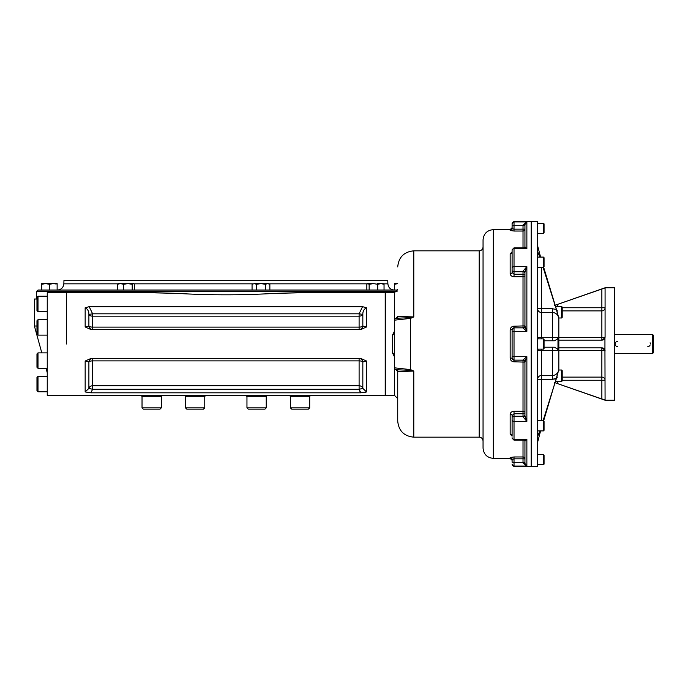 <?xml version="1.0" encoding="UTF-8"?>
<svg xmlns="http://www.w3.org/2000/svg" width="688" height="688" viewBox="0 0 688 688"><rect width="100%" height="100%" fill="white"/><g stroke="black" fill="none" stroke-linecap="round" stroke-linejoin="round"><path stroke-width="1.03" d="M397.664 290.035L38.021 290.035L36.731 291.273L36.464 299.022M383.526 283.834L387.877 283.834L387.757 280.394L63.967 280.394L63.846 283.834C63.365 287.618 61.223 289.682 57.431 290.035M617.618 341.429A2.571 2.571 0 0 0 615.055 344A2.571 2.571 0 0 0 617.618 346.571M647.821 346.571A2.571 2.571 0 0 0 649.248 346.133M649.472 345.969A2.571 2.571 0 0 0 649.954 345.428M650.384 344A2.571 2.571 0 0 0 650.28 343.269M650.272 343.243A2.571 2.571 0 0 0 650.091 342.805M652.473 334.359L652.473 353.641L653.6 352.514L653.6 335.486L652.473 334.359L614.711 334.359M602.628 347.947A3.216 3.216 0 0 1 605.079 351.069A3.216 0.611 0 0 0 601.862 350.45L601.862 347.853A3.216 3.216 0 0 1 602.335 347.887M602.138 340.13A3.216 3.216 0 0 0 605.079 336.931L604.941 337.86L601.862 340.147A3.216 3.216 0 0 0 602.095 340.139M562.208 307.742L605.079 307.742A3.216 3.156 -0 0 1 601.862 310.89L601.862 289.029L554.494 305.455L605.079 287.782L614.711 287.782L614.711 400.218L605.079 400.218L554.494 382.545L601.862 398.971L601.862 380.258L562.208 380.258M556.162 383.13L557.469 383.577M557.667 383.646L557.71 381.582M558.837 347.853L601.862 347.853L604.941 350.14L605.079 399.771L601.862 398.971M604.941 337.86L604.941 350.14M558.837 340.147L601.862 340.147L601.862 337.55A3.216 0.611 180 0 0 605.079 336.931L605.079 288.229M601.862 289.029L605.079 287.911M561.563 317.985L562.208 317.34L562.208 307.054L561.563 306.418L561.563 317.985L558.828 317.985M561.563 306.418L555.517 306.418M561.563 381.582L562.208 380.946L562.208 370.66L561.563 370.015L561.563 381.582L555.517 381.582M543.417 464.787L544.053 464.142L544.053 455.155L543.417 454.51L543.417 464.787L537.629 464.787M543.417 454.51L537.629 454.51M543.417 430.912L544.053 430.275L544.053 421.28L543.417 420.635L543.417 430.912L537.629 430.912M543.417 349.143L544.053 348.498L544.053 339.502L543.417 338.857L543.417 349.143L537.629 349.143M543.417 267.365L544.053 266.72L544.053 257.725L543.417 257.088L543.417 267.365L537.629 267.365M543.417 233.49L544.053 232.845L544.053 223.858L543.417 223.213L543.417 233.49L537.629 233.49M552.404 340.784L552.404 337.688L557.495 337.455L557.985 338.702L554.451 340.784L544.053 340.784M543.623 420.85L558.837 369.697L558.837 318.303L556.48 309.583L552.404 308.723L556.386 309.54L558.252 316.437C557.099 313.96 555.147 312.653 552.404 312.498L552.404 337.688L541.482 337.688A3.853 0.757 0 0 1 537.629 336.931L538.145 338.857M537.629 251.498L539.831 257.088M540.587 257.088L537.629 245.822M541.482 420.635L541.482 375.502A3.853 3.784 0 0 0 537.629 379.277L552.404 379.277L552.404 375.502C555.139 375.356 557.091 374.048 558.252 371.563L556.386 378.46L552.404 379.277L554.915 378.968M537.629 442.178L540.587 430.912M544.053 347.216L554.459 347.216L557.985 349.298L557.495 350.545L541.482 350.312L541.482 349.143M538.145 349.143L537.629 351.069A3.853 0.757 180 0 1 541.482 350.312L541.482 375.502L552.404 375.502L552.404 347.216M539.831 430.912L537.629 436.502M557.985 338.702L557.985 349.298M543.107 420.635L556.386 378.46M556.48 309.583L543.623 267.15M556.386 309.54L543.107 267.365M514.022 466.713L512.096 464.142A1.926 1.918 0 0 0 514.022 466.06L514.022 466.713L537.629 466.713L537.629 221.287L531.205 221.287L531.205 344L531.205 221.287L514.022 221.287L512.096 223.858L512.096 223.213M531.205 466.713L531.205 344L531.205 466.713M394.516 395.402L394.516 356.883L392.59 353.133L392.59 334.867L394.516 331.117L394.516 292.598L385.357 292.598L385.357 395.402L394.516 395.402L397.724 398.61L397.724 369.714L397.724 421.099L397.724 371.623A1.926 1.926 0 0 0 397.716 371.382M392.59 334.867L394.516 334.523M392.59 353.133L394.516 353.477M510.161 230.497L510.161 229.637L512.096 227.711L512.096 228.588A1.926 1.909 0 0 1 510.161 230.497L514.022 231.03L514.022 229.164L524.944 229.13L524.944 246.863A1.926 1.617 180 0 1 524.944 246.88L524.944 224.546L526.87 221.94L523.018 224.959L524.944 224.546L524.944 225.673L524.944 224.512L526.87 221.94L514.022 221.94L514.022 221.287M512.096 228.588L512.096 225.741L512.087 228.674L514.022 229.164L514.022 225.707L512.096 225.741L512.096 223.858A1.926 1.918 0 0 1 514.022 221.94L514.022 225.707L523.018 225.707L523.018 231.03L514.022 231.03M524.944 326.103L526.87 331.332L523.018 327.97A1.926 1.883 180 0 0 524.944 326.103L524.944 326.086A1.926 1.883 180 0 1 524.944 326.103A1.926 1.883 180 0 0 524.944 326.086L524.944 272.207L526.87 266.643L523.018 271.158A1.926 1.041 0 0 1 524.944 272.199A1.926 1.041 0 0 0 524.944 272.199L526.87 266.643L514.022 266.643L514.022 248.738L526.87 248.738L526.87 221.94M524.944 273.093A1.926 1.342 0 0 0 523.018 271.751L514.022 271.751A1.926 1.342 180 0 1 512.096 270.418L512.096 272.474A1.926 1.187 0 0 1 510.161 273.643C510.401 275.501 511.683 276.524 514.022 276.714L514.022 274.237L512.096 272.457A1.926 1.187 0 0 1 512.096 272.474A1.926 1.187 0 0 0 512.096 272.457L512.096 250.337M512.096 358.242L510.161 358.009C510.401 360.323 511.683 361.587 514.022 361.811L514.022 360.185L512.096 358.242L512.096 329.758L514.022 327.815L514.022 326.189C511.683 326.413 510.393 327.686 510.161 329.991L512.139 329.328M523.018 416.842L523.018 416.249A1.926 1.342 0 0 0 524.944 414.907L524.944 415.801A1.926 1.041 180 0 1 524.944 415.801A1.926 1.041 0 0 1 524.944 415.801A1.926 1.041 0 0 1 523.018 416.842L526.87 421.357L526.87 356.668L523.018 360.03A1.926 1.883 180 0 1 524.944 361.914L526.87 356.668L514.022 356.668L514.022 331.332L526.87 331.332L526.87 266.643M512.096 462.259L512.096 459.412L514.022 458.836L514.022 456.97L510.161 457.503A1.926 1.909 180 0 1 512.096 459.412L512.096 462.259L514.022 462.293L514.022 466.06L526.87 466.06L524.944 463.454L523.018 463.041L526.87 466.06L526.87 439.262L524.041 440.131L524.944 441.137A1.926 1.617 180 0 0 524.944 441.12L526.87 439.262L514.022 439.262L514.022 421.357L526.87 421.357L524.944 415.793L524.944 361.914M512.096 436.166L510.161 434.162A1.926 1.522 0 0 1 512.096 435.685L512.096 415.543L514.022 413.763L514.022 411.286C511.683 411.484 510.393 412.499 510.161 414.357A1.926 1.187 180 0 1 512.096 415.526A1.926 1.187 180 0 1 512.096 415.543L512.096 415.526M524.944 246.863L526.87 248.738L524.041 247.869L524.944 246.863M512.096 251.834L510.161 253.838A1.926 1.522 180 0 0 512.096 252.315L512.087 252.453M512.096 270.418L512.096 267.864A1.926 1.213 0 0 1 514.022 266.643L514.022 274.237L523.018 274.237L523.018 276.714L514.022 276.714M394.516 353.494L394.516 367.822L410.581 369.628L410.254 370.359L413.789 371.064L397.724 371.623A1.926 1.926 0 0 0 396.125 369.723L397.724 371.623M397.724 318.286L397.724 316.377A1.926 1.926 0 0 1 396.125 318.277L410.254 317.641L410.581 318.372L410.581 369.628L413.789 371.064L413.789 437.164C404.037 436.209 398.679 430.851 397.724 421.099M394.516 367.822A1.926 1.926 -0 0 0 396.142 369.723L396.125 369.723A1.926 1.926 0 0 1 394.516 367.822L394.516 320.178A1.926 1.926 180 0 0 394.516 320.178L394.516 334.506M410.254 370.359L396.142 369.723M396.142 318.277A1.926 1.926 180 0 0 394.516 320.169L410.581 318.372L413.789 316.936L410.254 317.641M510.161 457.503L510.161 458.363L493.33 458.363C487.087 457.752 483.664 454.329 483.053 448.086L483.053 441.017C482.821 438.677 481.54 437.387 479.192 437.164L479.192 250.836L413.789 250.836L413.789 316.936L397.724 316.377L396.125 318.277A1.926 1.926 0 0 0 396.262 318.243A1.926 1.926 0 0 1 396.125 318.277A1.926 1.926 0 0 0 394.516 320.178L394.516 320.178M524.944 463.488L524.944 441.137M479.192 250.836C481.54 250.613 482.821 249.323 483.053 246.983L483.053 249.727M483.053 448.086L483.053 239.914C483.664 233.671 487.087 230.248 493.33 229.637L493.33 458.363M309.695 407.864L290.422 407.864L291.703 409.145L308.413 409.145L309.695 407.864L309.695 396.297M290.422 407.864L290.422 396.297M185.493 407.864L186.775 409.145L203.485 409.145L204.766 407.864L204.766 396.297L204.766 407.864L185.493 407.864L185.493 396.297M142.029 407.864L143.31 409.145L160.02 409.145L161.302 407.864L161.302 396.297L161.302 407.864L142.029 407.864L142.029 396.297M246.958 407.864L248.248 409.145L264.949 409.145L266.23 407.864L266.23 396.297L266.23 407.864L246.958 407.864L246.958 396.297M37.995 376.353L36.971 377.385L36.971 390.75L37.995 391.773L37.995 376.353L47.248 376.353M37.995 352.884L36.971 353.916L36.971 367.28L37.995 368.304L37.995 352.884L47.248 352.884M37.995 319.696L36.971 320.72L36.971 334.084L37.995 335.116L37.995 319.696L47.248 319.696M37.995 296.227L36.971 297.25L36.971 310.615L37.995 311.647L37.995 296.227L47.248 296.227M66.521 344L66.521 292.598L66.521 344M143.801 292.598L176.816 293.372C209.487 295.298 242.185 295.298 274.908 293.372L302.539 292.598L385.203 292.598L385.203 395.402L47.248 395.402L47.248 292.598L148.72 292.598M366.566 361.037L366.566 391.945L362.834 388.402L362.834 361.957A3.853 3.75 90 0 0 359.11 358.457L359.102 360.882A3.853 1.428 0 0 1 362.834 361.957L366.566 361.037L360.761 358.457L90.954 358.457L85.157 361.037L88.89 361.957A3.853 3.75 90 0 1 92.622 358.457L92.622 360.882A3.853 1.428 180 0 0 88.89 361.957L88.89 388.402A3.853 3.526 180 0 1 92.622 385.753L92.622 360.882L359.102 360.882L359.102 389.288L92.622 389.288L90.859 392.822L85.157 391.945L88.89 388.402L92.622 389.288L92.622 385.753L359.102 385.753A3.853 3.526 0 0 1 362.834 388.402L359.102 389.288L360.865 392.822L366.566 391.945L363.943 392.59M359.807 391.223L360.865 392.822L90.859 392.822M362.542 306.676L89.182 306.676L85.157 307.768C87.729 309.084 88.976 311.286 88.89 314.399L92.622 313.814L92.622 316.162A3.853 2.356 180 0 1 88.89 314.399L88.89 326.043A3.853 1.428 180 0 0 92.622 327.118L92.622 316.162L359.102 316.162L359.102 329.543A3.853 3.75 -90 0 1 359.102 329.543A3.853 3.75 -90 0 0 362.834 326.043L366.566 326.963L360.761 329.543L90.954 329.543L85.157 326.963L88.89 326.043A3.853 3.75 -90 0 0 92.622 329.543L92.622 327.118L359.102 327.118A3.853 1.428 -0 0 0 362.834 326.043L362.834 314.399A3.853 2.356 0 0 1 359.102 316.162L359.102 313.814L362.542 306.676L366.566 307.768C363.995 309.075 362.748 311.286 362.834 314.399L359.102 313.814L92.622 313.814L89.182 306.676M176.816 293.372L149.219 292.598M36.971 326.009L34.4 326.009L34.4 299.022L36.971 299.022M274.908 293.372L307.914 292.598M373.446 283.602L367.727 283.602L369.146 284.299L373.446 283.602L377.746 284.299L380.894 283.602L384.042 284.299L383.147 283.602L377.437 283.602M367.461 283.766L366.842 284.299L366.842 290.035M369.146 284.299L369.146 290.035M384.042 284.299L384.042 290.035M377.746 284.299L377.746 290.035M397.724 283.628L394.594 284.299L394.594 290.035M394.594 283.602L397.724 283.602M45.554 283.602L41.71 283.602M41.71 284.299L41.71 290.035L49.424 290.035L49.424 284.299L45.563 283.602L41.71 284.299M57.13 283.602L45.58 283.602M56.184 284.006L53.277 283.602L49.407 284.29M54.928 283.74L56.167 284.006M46.234 283.628L46.922 283.697M47.223 283.74L48.47 284.006M57.13 284.299L57.13 290.035L49.424 290.035M133.36 283.602L132.208 284.299L132.208 290.035L134.513 290.035L134.513 284.299L133.36 283.602L118.207 283.602L117.321 284.299L117.321 290.035M132.208 284.299L127.908 283.602L123.616 284.299L120.469 283.602L117.321 284.299M131.365 283.602L127.908 283.602M123.616 284.299L123.616 290.035L132.208 290.035M256.504 284.29L260.958 283.602L265.413 284.299L267.632 283.602L269.859 284.299L268.664 283.602L254.285 283.602L252.057 284.299L252.057 290.035M256.504 290.035L256.504 284.299L254.285 283.602L252.057 284.299M267.95 283.619L268.406 283.697M268.595 283.74L269.318 284.006M255.239 283.74L255.962 284.015M269.859 284.299L269.859 290.035M265.413 284.299L265.413 290.035M309.918 396.297L309.918 395.402L309.918 396.297L290.198 396.297L290.198 395.402M266.462 396.297L266.462 395.402L266.462 396.297L246.734 396.297L246.734 395.402M204.99 396.297L204.99 395.402L204.99 396.297L185.27 396.297L185.27 395.402M161.525 396.297L161.525 395.402L161.525 396.297L141.805 396.297L141.805 395.402M36.731 291.273L397.122 291.273M367.349 283.834L269.06 283.834M252.857 283.834L134.005 283.834M117.829 283.834L63.846 283.834M557.71 377.11A3.216 3.156 -0 0 0 556.841 377.222M562.208 377.11L601.862 377.11L601.862 380.258L605.079 380.258A3.216 3.156 -0 0 0 601.862 377.11L601.862 350.45L558.837 350.45M562.208 310.89L601.862 310.89L601.862 337.55L558.837 337.55M556.841 310.778A3.216 3.156 180 0 0 557.71 310.89M557.71 306.418L557.71 304.337M541.482 338.857L541.482 308.723L537.629 308.723A3.853 3.784 180 0 0 541.482 312.498L552.404 312.498L552.404 308.723L541.482 308.723L541.482 267.365M524.944 229.13A1.926 1.901 0 0 1 523.018 231.03L523.018 247.869M524.944 225.673L523.018 225.707L523.018 224.959M512.096 331.539L514.022 331.332L514.022 327.815L523.018 327.815L523.018 276.714A1.926 1.135 0 0 0 524.944 275.578L524.944 275.578A1.926 1.342 0 0 0 523.018 274.237L523.018 271.158M523.018 360.03L523.018 360.185A1.926 1.926 180 0 1 524.944 362.112L514.022 361.811M524.944 325.949L524.944 325.949A1.926 1.926 180 0 1 523.018 327.875L514.022 327.875A1.926 1.926 180 0 0 512.096 329.81M523.018 463.041L523.018 462.293L514.022 462.293L514.022 458.836L523.018 458.836L523.018 462.293L524.944 462.327M523.018 440.131L523.018 456.97A1.926 1.901 0 0 1 524.944 458.87L523.018 458.836L523.018 456.97L514.022 456.97M512.096 420.136A1.926 1.213 0 0 0 514.022 421.357L514.022 413.763L523.018 413.763L523.018 411.286A1.926 1.135 0 0 1 524.944 412.422A1.926 1.342 0 0 1 523.018 413.763L523.018 416.249L514.022 416.249A1.926 1.342 0 0 0 512.096 417.582M524.944 362.051A1.926 1.926 180 0 0 523.018 360.125L514.022 360.125L523.018 360.185L523.018 411.286L514.022 411.286M510.161 434.162L510.161 414.357M512.096 437.766A1.926 1.496 0 0 0 514.022 439.262L514.022 440.131L512.096 438.196M510.161 273.643L510.161 253.838M512.096 250.234A1.926 1.496 0 0 1 514.022 248.738L514.022 247.869L512.096 249.804M512.096 356.461L514.022 356.668L514.022 360.125A1.926 1.926 180 0 1 512.096 358.19M510.161 358.009L510.161 329.991M523.018 327.97L523.018 327.815A1.926 1.926 180 0 0 524.944 325.888L514.022 326.189M85.157 391.945L85.157 361.037M366.566 307.768L366.566 326.963M85.157 326.963L85.157 307.768M387.877 283.834C388.359 287.61 390.5 289.682 394.293 290.035M614.711 353.641L652.473 353.641M561.563 370.015L558.828 370.015M543.417 420.635L537.629 420.635M543.417 338.857L537.629 338.857M543.417 257.088L537.629 257.088M543.417 223.213L537.629 223.213M510.161 458.363L512.096 460.289M514.022 247.869L524.032 247.869M514.022 440.131L524.032 440.131M394.516 292.598L397.724 289.39M413.789 250.836C404.037 251.791 398.679 257.149 397.724 266.901M510.161 229.637L493.33 229.637M479.192 437.164L413.789 437.164M160.02 409.145L161.302 407.864M264.949 409.145L266.23 407.864M37.995 391.773L47.248 391.773M37.995 368.304L47.248 368.304M37.995 335.116L47.248 335.116M37.995 311.647L47.248 311.647M47.248 372.672L46.044 368.304M41.805 352.884L34.4 326.009"/></g></svg>
